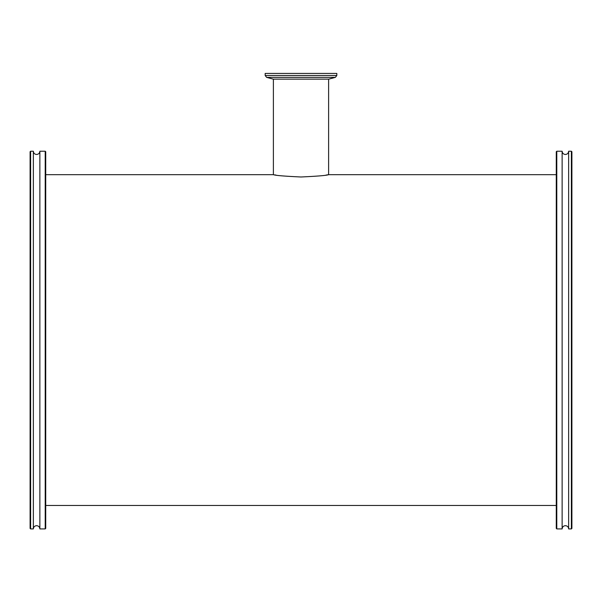 <?xml version="1.0" encoding="UTF-8"?>
<svg xmlns="http://www.w3.org/2000/svg" width="602" height="602" viewBox="0 0 602 602"><rect width="100%" height="100%" fill="white"/><g stroke="black" fill="none" stroke-linecap="round" stroke-linejoin="round"><path stroke-width="0.9" d="M326.006 175.084L328.609 174.67L556.271 174.67M301 176.988C317.773 176.213 326.976 175.438 328.609 174.67C326.984 175.438 317.781 176.213 301 176.988C284.234 176.213 275.031 175.438 273.391 174.67C274.994 175.43 284.197 176.205 301 176.988M274.678 174.873L275.994 175.084M39.867 340.07L39.867 528.917L45.21 528.917L45.21 151.222L39.867 151.222L39.867 340.07M45.21 151.222L45.729 151.742L45.729 528.398L45.21 528.917M30.619 528.917L30.1 528.398L30.1 151.742L30.619 151.222L30.619 528.917L33.358 528.917L33.358 151.222C33.546 153.201 34.638 154.285 36.609 154.481C38.588 154.285 39.672 153.201 39.867 151.222M562.133 340.07L562.133 151.222L556.79 151.222L556.79 528.917L562.133 528.917L562.133 340.07M556.79 528.917L556.271 528.398L556.271 151.742L556.79 151.222M571.381 151.222L571.9 151.742L571.9 528.398L571.381 528.917L571.381 151.222L568.642 151.222L568.642 528.917C568.454 526.946 567.362 525.855 565.391 525.666C563.412 525.855 562.328 526.946 562.133 528.917M335.367 77.372L328.745 79.148L273.255 79.148L266.633 77.372L265.181 75.491L336.819 75.491L335.367 77.372L266.633 77.372M265.181 73.406L336.819 73.406L265.181 73.406L265.181 75.491M328.609 79.148L328.609 174.67M45.729 174.67L273.391 174.67L273.391 79.148M45.729 505.477L556.271 505.477M33.358 528.917C33.546 526.946 34.638 525.855 36.609 525.666C38.588 525.855 39.672 526.946 39.867 528.917M30.619 151.222L33.358 151.222M568.642 151.222C568.454 153.201 567.362 154.285 565.391 154.481C563.412 154.285 562.328 153.201 562.133 151.222M571.381 528.917L568.642 528.917M336.819 73.406L336.819 75.491"/></g></svg>
